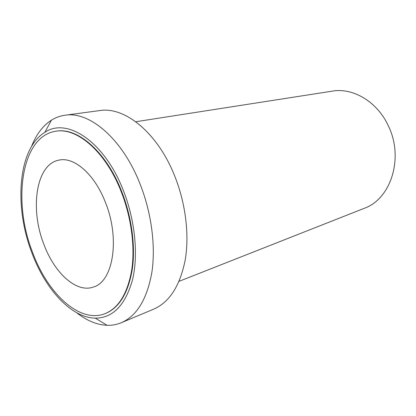 <?xml version="1.0" encoding="UTF-8"?>
<svg xmlns="http://www.w3.org/2000/svg" width="416" height="416" viewBox="0 0 416 416"><rect width="100%" height="100%" fill="white"/><g stroke="black" fill="none" stroke-linecap="round" stroke-linejoin="round"><path stroke-width="0.62" d="M179.067 281.336L364.192 208.343C390.572 199.264 404.102 158.527 388.606 126.433C377.65 101.868 353.168 87.448 332.379 91.125L135.751 121.742M121.342 322.707L153.66 309.166C169.525 302.203 180.045 285.776 185.224 259.88C189.53 234.572 185.567 202.665 174.34 175.115C157.149 132.226 124.426 106.382 99.762 110.573L65.031 115.227C89.232 111.036 122.091 138.31 139.838 183.409C151.414 212.358 155.823 245.788 151.908 272.1C147.124 298.99 136.937 315.864 121.342 322.707C116.771 324.6 112.018 325.468 107.089 325.312C96.814 324.834 86.684 320.637 76.69 312.733M31.548 146.406C36.176 134.534 42.796 125.793 51.418 120.188C55.593 117.562 60.133 115.908 65.031 115.227M123.282 190.299C135.179 220.293 138.528 255.263 132.444 280.103C125.19 305.354 112.814 318.037 95.316 318.157C71.042 317.819 45.084 288.881 31.741 252.481C13.884 206.118 17.976 148.481 44.881 132.309C66.773 117.161 104.218 141.071 123.282 190.299M105.217 313.586L105.69 313.399C119.33 307.637 128.196 292.952 132.283 269.344C135.626 246.272 131.732 216.913 121.649 191.412C106.127 151.507 77.334 127.13 56.233 131.175L55.734 131.248C76.83 127.208 105.622 151.601 121.144 191.532C131.232 217.053 135.138 246.433 131.799 269.516C127.717 293.134 118.856 307.824 105.217 313.586C79.617 323.97 47.356 293.275 32.386 251.862C12.366 200.86 21.278 136.235 55.734 131.248M105.368 202.259C94.588 174.19 74.183 156.686 59.145 160.082C36.14 163.899 29.671 208.338 43.794 244.109C54.304 272.886 76.383 293.42 93.584 286.983C113.1 281.59 120.312 238.805 105.368 202.259M95.316 318.157L107.089 325.312M44.881 132.309L51.418 120.188"/></g></svg>

